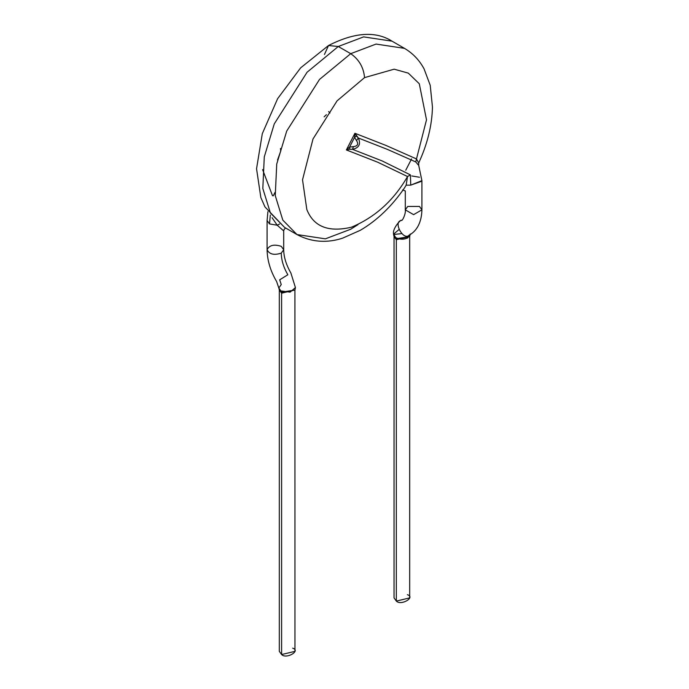 <?xml version="1.0" encoding="UTF-8"?>
<svg xmlns="http://www.w3.org/2000/svg" width="689" height="689" viewBox="0 0 689 689"><rect width="100%" height="100%" fill="white"/><g stroke="black" fill="none" stroke-linecap="round" stroke-linejoin="round"><path stroke-width="1.03" d="M283.696 230.893L277.202 225.217L279.51 224.046L277.202 225.217L269.52 223.925L270.321 215.054L269.52 223.925L277.202 225.217L272.06 217.698M407.388 594.702C415.915 597.354 400.929 606.01 396.33 601.084L396.33 594.702M409.628 236.637L396.158 238.704L394.039 236.525L394.039 597.897L396.33 601.084L409.679 597.897L409.679 236.525L396.33 239.712L394.039 236.534L396.33 239.712L396.33 601.084L396.33 239.712L409.654 236.155M393.798 235.388L396.33 239.712L396.158 238.704L409.636 236.628L409.921 235.655M395.856 238.515L395.658 237.481L395.856 238.515M401.36 220.394L401.162 220.497C392.739 221.953 403.797 241.572 409.318 234.975L407.75 237.886L410.17 234.613L407.75 237.886L409.318 234.975C403.797 241.572 392.739 221.953 401.162 220.497L401.317 220.42C401.825 218.611 392.23 228.016 393.565 234.131L398.733 229.781M407.75 237.886C403.625 239.772 399.594 239.634 395.658 237.481C399.594 239.634 403.625 239.772 407.75 237.886M401.386 233.649L393.565 234.501L394.082 236.62L393.565 234.122L395.658 237.481M292.67 648.168C301.196 650.821 286.211 659.476 281.612 654.55L281.612 648.168M407.733 206.45L419.48 206.45L421.909 209.844L413.607 214.641L405.296 209.844L407.733 206.45M401.317 220.42L401.446 220.342C402.342 221.445 406.045 213.349 405.296 209.844L413.607 214.641L421.909 209.844C421.418 229.032 410.799 234.26 409.163 235.061L409.318 234.975M358.314 137.998L356.514 140.608C358.728 144.13 357.703 146.128 353.448 146.611L352.51 149.332C359.098 147.868 361.027 144.096 358.314 137.998L356.506 136.052L354.559 137.378L356.514 140.608L358.314 137.998C361.027 144.096 359.098 147.868 352.51 149.332L353.448 146.611L349.581 147.102L349.754 149.255L352.51 149.332L382.206 160.959L410.42 174.903L410.747 185.134L421.857 181.198L421.909 180.63L410.747 185.134L410.42 174.903L382.206 160.959L352.51 149.332L349.754 149.255L349.581 147.102L353.448 146.611C357.703 146.128 358.728 144.13 356.514 140.608L354.559 137.378L356.506 136.052L354.913 133.278L354.559 137.378L349.581 147.102L346.378 149.944L349.754 149.255L346.378 149.944L377.624 162.182L407.526 176.522L410.42 174.903L407.526 176.522L406.148 185.16L410.747 185.134L406.148 185.16L404.529 187.873L406.148 185.16L407.526 176.522L377.624 162.182L346.378 149.944L349.581 147.102L354.559 137.378L354.913 133.278L358.314 137.998L387.373 149.375L415.76 161.941L387.373 149.375L358.314 137.998M279.372 290.095L281.034 291.912L280.862 290.913L281.439 292.17L279.321 289.983L281.612 293.178L281.439 292.17L294.926 290.078L281.439 292.17L281.612 293.178L294.961 290.009L281.612 293.178L281.612 654.55L281.612 293.178L279.321 290L279.321 651.355L281.612 654.55L294.961 651.355L294.926 290.095M411.798 175.953L419.48 177.245M421.909 209.844L421.909 180.639L418.723 165.472L415.76 161.941L416.483 158.935L386.038 145.465L354.913 133.278L346.378 149.944L354.913 133.278L386.038 145.465L416.483 158.935L415.76 161.941L418.611 165.265M416.483 158.935L426.508 119.826L419.291 83.757L408.293 73.129L394.16 69.184L364.541 77.616L337.085 100.844L313.021 138.945L302.523 179.812L306.82 209.499C313.59 226.664 328.446 232.572 351.39 227.224C375.109 217.293 393.815 200.387 407.526 176.522C393.815 200.387 375.109 217.293 351.39 227.224C328.446 232.572 313.59 226.664 306.82 209.499L302.523 179.812L313.021 138.945L337.085 100.844L364.541 77.616L394.16 69.184L408.293 73.129L419.291 83.757L426.508 119.826L416.483 158.935L418.714 162.948L418.723 165.472M280.466 148.48L280.699 150.943M279.364 290.095L278.821 288.011L281.25 284.54L279.682 279.82L281.25 284.54M350.718 53.673L319.515 79.433L286.719 131.048L276.728 164.06L275.264 195.633L282.817 220.118L296.968 234.553L282.817 220.118L275.264 195.633L276.728 164.06L286.719 131.048L319.515 79.433L350.718 53.673C359.055 59.504 363.663 67.488 364.541 77.616C363.663 67.488 359.055 59.504 350.718 53.673L376.056 44.07L404.469 48.351L376.056 44.07L350.718 53.673L338.282 46.499L307.07 72.25L274.274 123.874L264.283 156.877L262.819 188.45L270.381 212.935L284.531 227.37L270.381 212.935L262.819 188.45L264.283 156.877L274.274 123.874L307.07 72.25L338.282 46.499L350.718 53.673M287.838 274.765C283.558 267.375 281.37 260.158 281.267 253.13C274.067 255.447 269.347 254.31 267.091 249.737C269.347 245.163 274.067 244.035 281.267 246.343L283.704 249.737L281.267 253.13C281.37 260.158 283.558 267.375 287.838 274.765L279.682 279.82M267.883 211.73L267.091 220.532L269.52 223.925L267.091 220.532L267.091 249.737C267.263 260.382 270.441 270.984 276.608 281.525L278.821 288.019L280.862 290.913L290.121 292.145L295.435 287.589L290.904 273.068C286.159 264.722 283.756 256.945 283.704 249.737L283.704 230.815L284.195 229.265L285.677 228.033M326.422 114.693L324.123 116.82M328.601 111.566L329.971 113.005M357.979 224.64L350.718 229.23L325.38 238.842L296.968 234.553L284.531 227.37L264.972 206.933L260.847 197.571L256.549 168.753L262.302 133.666L277.641 98.639L300.671 67.823L328.507 45.526L338.282 46.499L328.507 45.526L324.459 54.474L328.507 45.526C354.465 32.288 375.634 30.833 392.032 41.168L363.62 36.887L338.282 46.499L363.62 36.887L392.032 41.168L404.469 48.351C412.797 53.26 419.317 60.072 424.028 68.788L430.22 85.281L432.451 106.976C432.046 125.295 427.473 143.958 418.714 162.948M411.574 158.918L405.743 170.261M277.538 159.951L280.767 150.977M277.202 225.217L283.687 230.927M262.612 169.58L272.517 195.779M267.091 249.737C269.347 254.31 274.067 255.447 281.267 253.13L283.704 249.737M410.274 233.984L409.679 236.525M405.296 209.844L405.296 190.922L402.617 189.94M294.926 290.078L295.435 287.597M296.968 234.553C315.708 244.535 332.925 241.391 342.666 238.136L360.304 230.307C377.09 220.446 391.834 206.295 404.538 187.856M273.3 195.822L274.963 192.429"/></g></svg>
